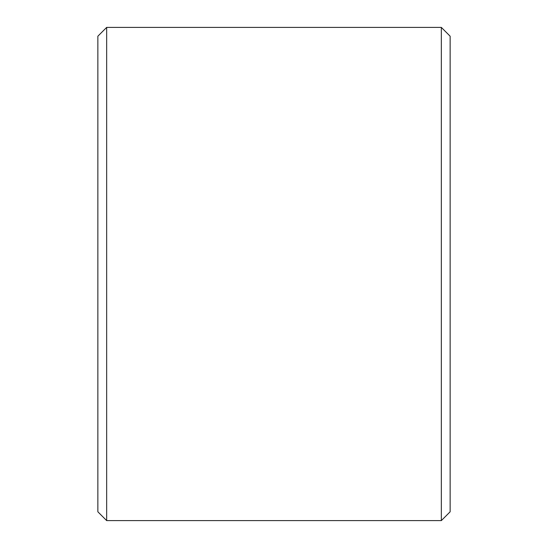 <?xml version="1.0" encoding="UTF-8"?>
<svg xmlns="http://www.w3.org/2000/svg" width="548" height="548" viewBox="0 0 548 548"><rect width="100%" height="100%" fill="white"/><g stroke="black" fill="none" stroke-linecap="round" stroke-linejoin="round"><path stroke-width="0.82" d="M441.339 27.4L450.141 36.209L450.141 511.791L441.339 520.6L441.339 27.4L106.661 27.4L106.661 520.6L97.859 511.791L97.859 36.209L106.661 27.4M441.339 520.6L106.661 520.6"/></g></svg>
